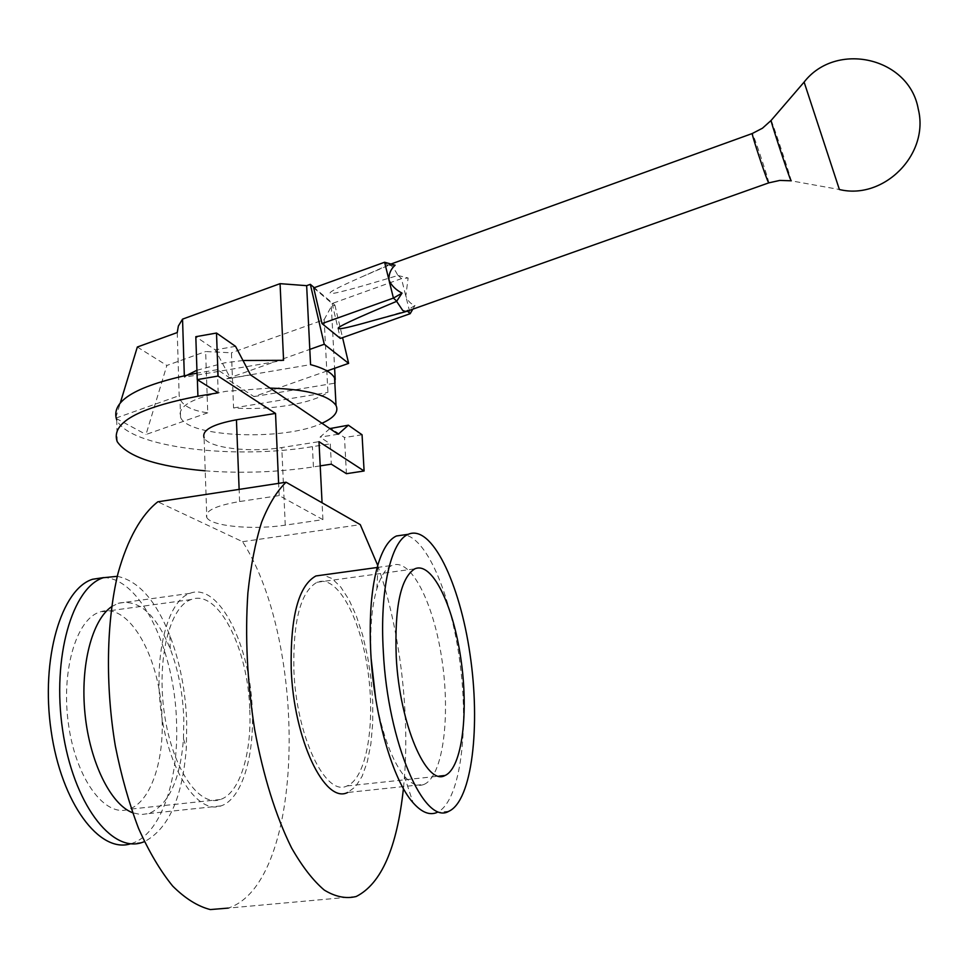 <?xml version="1.0" encoding="UTF-8"?>
<svg xmlns="http://www.w3.org/2000/svg" width="968" height="968" viewBox="0 0 968 968"><rect width="100%" height="100%" fill="white"/><g stroke="black" fill="none" stroke-linecap="round" stroke-linejoin="round"><path stroke-width="0.73" stroke-dasharray="4.84 3.63" d="M329.858 428.594L320.045 437.137L330.282 443.852L331.322 464.168M346.435 473.691L344.487 437.536L330.487 428.05M218.187 392.814L217.352 369.667L230.517 378.319L215.247 349.871L195.814 336.695M235.539 346.338L215.247 349.871M230.517 378.319L250.567 374.918M362.056 434.765L344.487 437.536M338.207 434.257L320.045 437.137M217.352 369.667L197.024 373.14M117.201 441.65L116.717 419.906C129.047 447.482 233.893 459.848 312.422 446.659L330.282 443.852M205.216 470.835C241.564 473.582 277.635 472.275 313.426 466.927L320.214 465.874M206.813 517.553C211.278 526.314 253.229 530.125 285.257 525.152L322.913 519.635L279.171 495.58L239.604 501.545C215.295 505.719 204.357 511.056 206.813 517.553L204.091 437.814C208.556 447.954 250.107 452.879 281.773 447.543L318.992 441.674M279.171 495.58L278.627 483.359M322.913 519.635L322.066 502.791M356.212 896.501L228.267 908.093C305.586 882.671 308.042 643.514 242.581 541.693L157.82 501.799M242.581 541.693L360.29 524.644M377.75 565.457C400.522 630.337 410.819 718.401 403.414 788.581M293.873 669.723C296.135 736.055 325.514 797.172 346.98 785.968C366.799 778.224 375.693 722.987 367.743 669.904C360.108 616.689 336.876 574.242 317.093 582.264C300.721 591.412 292.989 620.573 293.873 669.723M375.644 698.206C382.372 734.736 391.943 760.703 404.346 776.13C411.315 784.189 417.898 786.936 424.081 784.395L347.657 792.477L355.498 786.73L362.153 776.239L367.344 761.659L370.901 743.739L372.704 723.338L372.728 701.34L370.998 678.689L367.574 656.292L362.625 635.068L356.321 615.89L348.904 599.579L340.663 586.91L331.951 578.525L323.143 574.956M424.081 784.395C443.005 776.275 450.531 717.094 442.025 660.176C433.809 603.125 410.868 557.157 391.967 565.445C385.821 568.228 380.787 576.02 376.867 588.798C371.627 606.839 369.728 630.18 371.155 658.821M448.825 811.281L436.991 812.479C459.34 802.641 468.814 735.426 460.611 667.69C452.649 599.87 428.122 538.668 404.527 534.832M249.792 709.992C251.765 753.733 239.677 793.288 220.426 799.495C199.142 807.602 172.352 768.87 164.475 714.154C156.308 659.523 169.654 606.573 191.095 599.555C218.115 588.52 248.195 648.475 249.792 709.992M162.14 720.482C163.592 763.716 149.713 802.968 128.538 809.308C105.113 817.573 76.436 779.627 68.692 725.697C60.633 671.877 76.036 619.375 99.607 612.115C129.349 600.789 161.366 659.656 162.14 720.482M252.285 710.657C254.378 757.121 241.577 799.278 221.043 805.896C198.464 814.511 169.957 773.42 161.571 715.183C152.883 657.042 167.113 600.813 189.861 593.372C218.659 581.647 250.567 645.402 252.285 710.657M111.61 606.682L118.169 603.282C138.545 598.708 155.908 613.906 170.259 648.875C178.39 670.195 182.892 693.524 183.787 718.849L183.472 738.923C180.242 779.784 168.747 804.65 149.012 813.519L140.929 814.608L132.58 812.745M117.285 576.323C138.4 580.727 155.945 600.523 169.932 635.686C180.024 662.245 185.626 691.225 186.727 722.648L186.352 747.635C182.577 797.535 168.589 828.886 144.401 841.664M103.77 577.569C141.11 578.247 175.232 651.161 176.587 723.858C178.644 781.563 160.277 834.9 131.382 843.551L130.801 843.721M387.817 265.668L361.814 276.86C338.945 286.939 328.442 292.384 330.294 293.183C329.967 295.131 352.521 289.238 397.933 275.493C393.794 267.555 390.636 264.034 388.434 264.942L387.817 265.668L395.113 265.208M405.181 311.817L406.669 310.704L372.075 320.88M397.933 275.493L408.133 277.985L405.81 296.099C407.976 301.169 411.037 304.279 414.994 305.44L406.669 310.704M771.097 120.455C771.581 119.645 790.747 177.241 791.195 180.822L839.389 189.51L804.118 82.086M398.163 275.408L401.466 278.615L408.133 277.985M313.692 287.895L332.133 303.504L401.466 278.615L410.178 313.68M384.599 262.243L388.035 265.583M412.816 309.167L414.994 305.44M332.133 303.504L340.349 338.425M177.241 332.556L179.177 395.67L180.012 399.167C183.351 406.185 192.596 410.747 207.757 412.816L205.639 351.553L231.449 352.788L233.566 407.951C269.479 410.601 311.805 403.741 327.922 392.403L324.147 319.658L231.449 352.788M207.757 412.816L146.023 434.487L166.847 365.456L205.639 351.553M137.335 347.016L166.847 365.456M324.147 319.658L331.334 306.457L334.916 305.174L314.285 287.69M115.833 417.595L120.383 402.64M115.978 418.067L179.177 395.67M116.1 418.418L146.023 434.487M327.063 370.95L253.967 396.602L226.742 378.815L309.808 349.387M331.334 306.457L334.613 368.3M334.916 305.174L342.563 337.638M253.967 396.602L334.843 383.171M335.206 379.541L335.4 383.086M226.742 378.815L310.559 364.621M233.566 407.951L327.922 392.403M242.98 360.507L224.661 362.843L196.927 370.272M187.719 374.858L184.368 377.242L283.576 360.314M184.368 377.242L184.319 375.56M270.012 388.083L225.726 391.35C192.124 397.848 177.071 406.536 180.568 417.414C188.627 437.657 285.016 440.984 321.945 423.246M197.375 379.686L197.157 373.116M313.426 466.927L312.422 446.659M239.604 501.545L239.132 489.384M285.257 525.152L281.773 447.543M768.665 182.904L768.749 182.867C769.463 182.008 753.394 133.79 752.305 133.499M346.98 785.968L438.915 776.142M317.093 582.264L414.764 568.857M377.169 567.49L391.967 565.445M404.346 776.13L413.058 802.714M376.867 588.798L378.089 564.308M191.095 599.555L99.607 612.115M220.426 799.495L128.538 809.308M189.861 593.372L118.169 603.282M221.043 805.896L149.012 813.519M170.259 648.875L169.932 635.686M183.472 738.923L186.352 747.635M142.187 842.45L131.382 843.551M361.814 276.86L388.41 264.966M388.434 264.942L390.951 264.034M180.568 417.414L180.012 399.167"/><path stroke-width="1.45" d="M320.214 465.874L331.322 464.168L346.435 473.691L364.101 470.993L362.056 434.765L348.359 425.194L329.858 428.594M348.359 425.194L338.207 434.257L250.567 374.918L235.539 346.338L216.505 333.04L195.814 336.695L197.242 379.613L218.187 392.814L197.92 396.214C137.601 407.951 110.691 423.101 117.201 441.65C127.619 456.86 156.961 466.588 205.216 470.835M216.505 333.04L218.066 376.068L197.242 379.613M197.024 373.14C136.996 385.119 110.231 400.704 116.717 419.906M364.101 470.993L318.992 441.674L322.066 502.791M278.627 483.359L275.529 413.421L236.434 419.797C212.416 424.286 201.634 430.288 204.091 437.814M275.529 413.421L218.066 376.068M403.414 788.581C397.037 847.811 381.307 883.784 356.212 896.501C346.072 899.006 335.436 896.864 324.304 890.1C313.075 880.577 302.149 866.457 291.489 847.762C275.711 815.867 263.441 776.493 254.669 729.63C247.203 681.932 244.94 636.339 247.893 592.864C250.785 565.82 255.37 542.237 261.65 522.127C268.741 504.401 276.884 491.103 286.08 482.221L157.82 501.799C141.449 514.589 127.498 539.043 117.987 573.455C106.444 621.432 105.173 685.054 115.313 745.892C121.254 775.791 129.022 803.343 138.618 828.56C149.036 851.816 160.398 870.994 172.715 886.107C185.275 898.582 197.811 906.399 210.334 909.569L228.267 908.093M286.08 482.221L360.29 524.644L377.75 565.457M396.239 656.945C399.578 724.161 426.549 786.524 445.074 775.477C462.232 767.926 468.851 712.206 460.816 658.409C453.048 604.492 431.897 561.137 414.764 568.857C400.631 577.799 394.448 607.166 396.239 656.945M323.143 574.956L315.895 575.96C298.519 585.628 290.291 616.592 291.211 668.815C293.594 739.455 324.885 804.42 347.657 792.477M371.155 658.821L375.644 698.206M404.527 534.832L396.444 535.982C389.027 539.382 382.904 548.82 378.089 564.308C371.422 586.91 368.989 616.556 370.804 653.255C373.95 715.291 392.778 780.281 413.058 802.714C421.564 812.346 429.538 815.6 436.991 812.479M383.328 651.682C387.696 742.662 424.274 826.249 448.825 811.281C472.154 800.838 480.697 725.746 470.024 654.308C459.715 582.7 431.546 523.966 408.206 534.312C390.999 541.136 379.553 589.851 383.328 651.682M132.58 812.745C110.667 804.36 89.758 762.179 84.99 713.719C80.102 665.27 92.129 619.895 111.61 606.682M144.401 841.664L142.187 842.45C111.489 853.413 73.132 802.992 62.63 730.102C51.764 657.332 72.443 587.261 103.358 577.714L117.285 576.323M130.801 843.721C99.752 854.03 61.395 803.355 51.122 730.804C40.487 658.361 61.48 588.81 92.613 579.251L103.77 577.569M405.181 311.817L372.075 320.88C350.464 327.015 339.308 329.543 338.606 328.491C335.073 327.983 354.409 318.944 396.614 301.351L402.785 310.522L405.931 311.611M396.614 301.351L402.035 293.135C395.658 289.734 391.314 285.391 389.003 280.115C388.604 274.283 390.636 269.31 395.113 265.208L384.599 262.243L313.692 287.895L322.005 323.578L393.419 298.083L384.599 262.243M791.195 180.822L790.142 178.656C785.859 167.609 769.729 118.29 771.097 120.455L804.118 82.086L839.389 189.51M396.844 301.266L393.419 298.083L402.035 293.135M412.816 309.167L410.178 313.68L407.395 311.091M410.178 313.68L340.349 338.425L322.005 323.578M184.319 375.56L182.541 319.137L178.366 326.022L177.241 332.556L137.335 347.016L120.383 402.64M182.541 319.137L280.067 283.66L283.576 360.314L242.98 360.507M314.285 287.69L310.329 284.338L306.65 285.669L280.067 283.66M334.843 383.171L334.565 377.956C331.697 372.583 323.687 368.142 310.559 364.621L309.808 349.387L324.256 344.257L348.637 363.375L327.063 370.95M309.808 349.387L306.65 285.669M310.329 284.338L324.256 344.257M342.563 337.638L348.637 363.375M334.613 368.3L335.206 379.541M196.927 370.272L187.719 374.858M321.945 423.246C334.25 417.704 338.933 411.775 336.029 405.459C328.648 395.077 306.65 389.293 270.012 388.083M197.92 396.214L197.375 379.686M239.132 489.384L236.434 419.797M752.305 133.499L752.221 133.536C751.507 133.887 764.079 172.316 767.733 180.931L768.749 182.867L779.809 180.423L791.001 180.786M438.915 776.142L445.074 775.477M315.895 575.96L377.169 567.49M396.444 535.982L408.206 534.312M103.358 577.714L92.613 579.251M405.967 311.599L768.665 182.904M390.951 264.034L752.221 133.536L762.469 128.212L771.097 120.455M839.45 189.522C883.578 200.328 929.788 154.529 918.233 108.936C909.17 57.294 836.086 40.825 804.118 82.074M336.029 405.459L334.565 377.956"/></g></svg>
